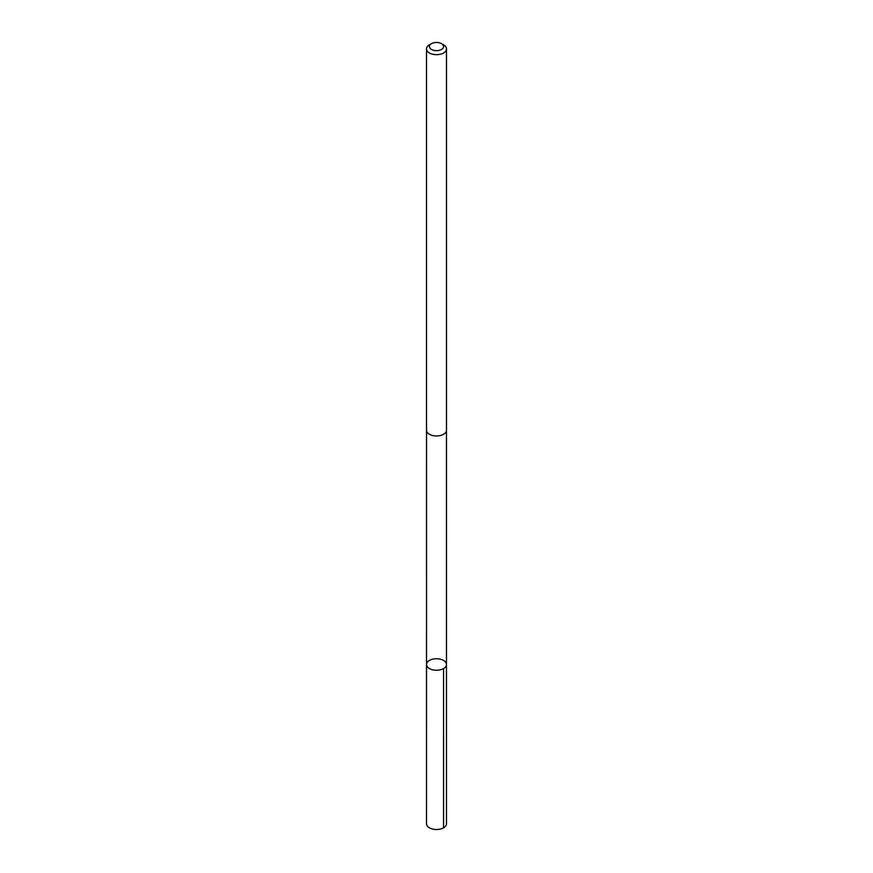 <?xml version="1.0" encoding="UTF-8"?>
<svg xmlns="http://www.w3.org/2000/svg" width="873" height="873" viewBox="0 0 873 873"><rect width="100%" height="100%" fill="white"/><g stroke="black" fill="none" stroke-linecap="round" stroke-linejoin="round"><path stroke-width="1.31" d="M445.383 661.876A9.974 5.762 180 0 1 446.474 664.495A9.974 5.762 180 0 1 436.5 670.257A9.974 5.762 180 0 1 426.526 664.495A9.974 5.762 180 0 1 434.165 658.897A9.974 5.762 180 0 1 445.383 661.876M426.515 823.741A9.985 5.762 0 0 0 427.606 826.371A9.985 5.762 0 0 0 438.835 829.35A9.985 5.762 0 0 0 446.485 823.741L446.474 664.495A9.974 5.762 180 0 1 436.5 670.257A9.974 5.762 180 0 1 426.526 664.495L426.515 823.741M431.48 43.65L429.44 44.829A9.985 5.762 0 0 0 426.515 48.899L426.515 430.193A9.985 5.762 0 0 0 427.606 432.822A9.985 5.762 0 0 0 438.835 435.802A9.985 5.762 0 0 0 446.485 430.193L446.485 48.899A9.985 5.762 0 0 0 443.56 44.829L441.52 43.65A7.104 4.103 0 0 0 431.48 43.65A7.104 4.103 0 0 0 430.171 48.419A7.104 4.103 0 0 0 440.679 49.87A7.104 4.103 0 0 0 441.52 43.65M426.515 48.899A9.985 5.762 0 0 0 427.606 51.529A9.985 5.762 0 0 0 438.835 54.508A9.985 5.762 0 0 0 446.485 48.899M443.56 668.565L443.56 827.822M426.537 430.531L426.526 664.495M446.463 430.531L446.474 664.495"/></g></svg>
